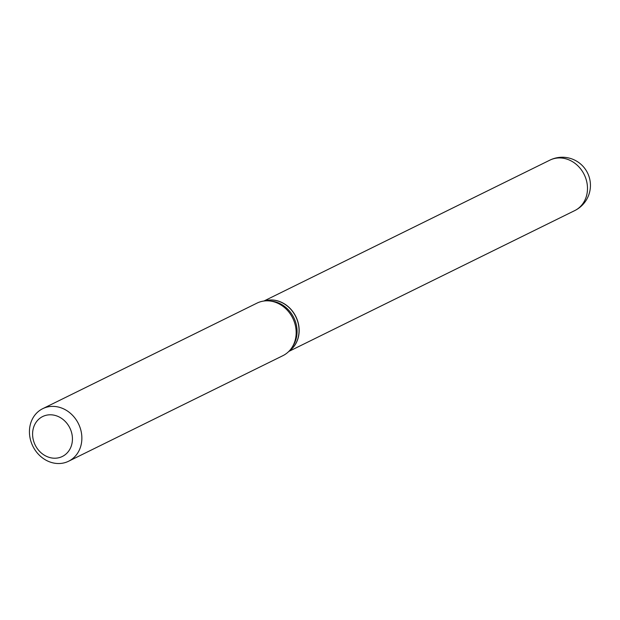 <?xml version="1.0" encoding="UTF-8"?>
<svg xmlns="http://www.w3.org/2000/svg" width="620" height="620" viewBox="0 0 620 620"><rect width="100%" height="100%" fill="white"/><g stroke="black" fill="none" stroke-linecap="round" stroke-linejoin="round"><path stroke-width="0.93" d="M289.323 350.897A28.117 24.405 -116.2 0 0 295.988 316.851A28.117 24.405 -116.2 0 0 265.135 300.801A28.117 24.405 -116.2 0 0 264.709 300.933M289.385 350.819A28.117 24.405 -116.2 0 0 297.445 320.749A28.117 24.405 -116.2 0 0 264.802 300.917M68.595 461.233L282.89 355.671A29.287 25.42 -116.2 0 0 292.059 347.363L293.121 345.681A28.117 24.405 -116.2 0 0 295.461 321.726A28.117 24.405 -116.2 0 0 271.157 301.095L269.181 300.917A29.287 25.42 -116.2 0 0 257.005 303.118L42.71 408.681A29.287 25.42 -116.2 0 0 31.109 441.944A29.287 25.42 -116.2 0 0 68.595 461.233A29.287 25.42 -116.2 0 0 80.197 427.978A29.287 25.42 -116.2 0 0 42.71 408.681M33.86 441.812A22.258 19.321 -116.2 0 0 59.52 457.56A22.258 19.321 -116.2 0 0 71.168 431.195A22.258 19.321 -116.2 0 0 45.508 415.446A22.258 19.321 -116.2 0 0 33.86 441.812M292.059 347.363A29.287 25.42 -116.2 0 0 294.492 322.408A29.287 25.42 -116.2 0 0 269.181 300.917M288.757 351.47L574.748 210.591A28.117 24.405 -116.2 0 0 585.885 178.661A28.117 24.405 -116.2 0 0 553.466 158.767A28.117 24.405 -116.2 0 0 549.894 160.138L263.911 301.026M574.748 210.591A28.117 28.117 0 0 0 589 176.491A28.117 28.117 0 0 0 549.894 160.138"/></g></svg>
